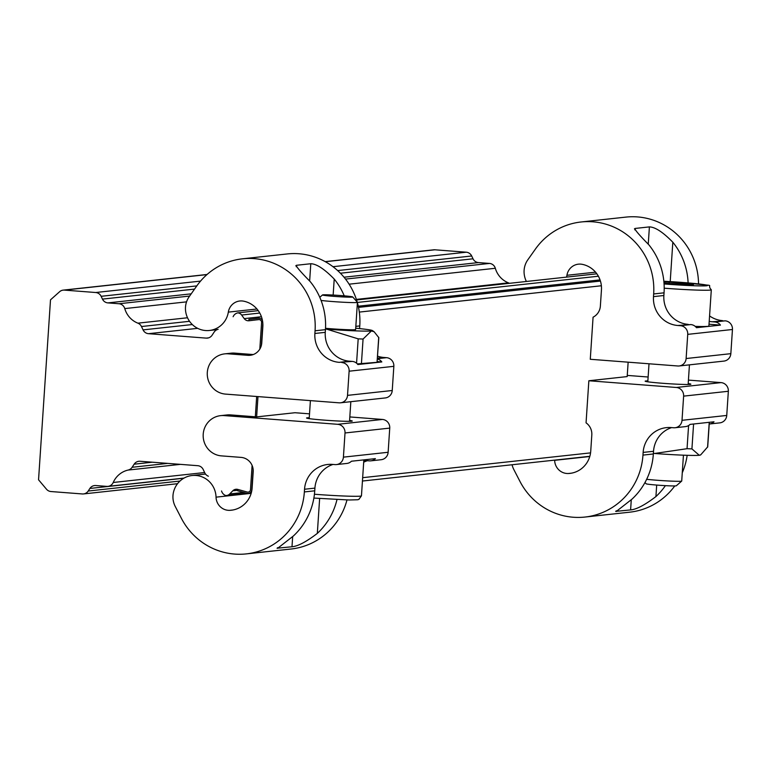 <?xml version="1.0" encoding="UTF-8"?>
<svg xmlns="http://www.w3.org/2000/svg" width="771" height="771" viewBox="0 0 771 771"><rect width="100%" height="100%" fill="white"/><g stroke="black" fill="none" stroke-linecap="round" stroke-linejoin="round"><path stroke-width="1.16" d="M664.024 283.236L693.447 284.759L688.021 283.603L687.954 284.644M688.021 283.603L669.18 282.157L669.074 283.632M669.18 282.157L663.927 282.041M664.207 288.19A37.047 1.581 -176.2 0 0 711.305 289.8L708.896 326.056A37.047 1.581 -176.2 0 1 695.201 326.374M566.569 277.107A22.224 21.588 -96.2 0 0 566.936 275.286A13.473 13.078 83.8 0 1 582.24 264.337A24.248 23.544 83.8 0 1 601.447 289.944L600.368 306.058A13.473 13.078 83.8 0 1 593.072 317.189L590.278 359.276L677.757 365.984A8.086 7.845 -96.2 0 0 679.164 365.965L723.882 361.098A8.086 7.845 -96.2 0 0 730.841 353.667L732.45 329.496A8.086 7.845 -96.2 0 0 725.154 320.832L712.163 321.767L714.765 321.97A8.086 7.845 83.8 0 1 720.432 325.102L696.473 327.704A8.086 7.845 -96.2 0 0 690.816 324.572L677.815 325.497A26.946 26.166 83.8 0 1 653.49 296.642L653.663 293.953A67.356 65.41 -96.2 0 0 581.103 221.981A67.356 65.41 -96.2 0 0 535.392 249.11L527.788 259.856A20.21 19.622 -96.2 0 0 524.251 274.476A22.224 21.588 -96.2 0 0 526.381 281.473M720.432 325.102L709.012 324.225M653.49 296.642L663.87 295.505L664.053 292.826A67.356 65.41 -96.2 0 0 648.864 244.821C638.976 234.769 634.369 229.315 635.025 228.457L649.404 226.896C655.167 227.04 662.973 232.148 672.823 242.219A67.356 65.41 83.8 0 1 688.108 282.918M712.163 321.767A26.946 26.166 83.8 0 1 709.204 321.362M663.87 295.505A26.946 26.166 -96.2 0 0 688.204 324.369M634.437 228.881L635.025 228.457L634.928 229.941M722.543 320.64A26.946 26.166 83.8 0 1 709.571 315.927M679.164 365.965A8.086 7.845 -96.2 0 0 686.123 358.534L687.732 334.363A8.086 7.845 -96.2 0 0 680.427 325.699L677.815 325.497M698.536 283.921A67.356 65.41 -96.2 0 0 625.821 217.114L581.103 221.981M645.009 482.501L646.117 483.774A15.15 0.646 3.8 0 0 657.634 485.142A15.15 0.646 3.8 0 0 676.331 485.778L681.699 481.085A20.21 0.858 3.8 0 0 681.718 481.046L683.443 455.179M646.657 479.302A20.21 0.858 3.8 0 0 656.767 480.237A20.21 0.858 3.8 0 0 681.15 481.22A20.21 0.858 3.8 0 0 681.699 481.085M700.743 454.832L700.222 455.083A37.047 1.581 -176.2 0 1 699.268 455.275A37.047 1.581 -176.2 0 1 654.579 453.473L687.048 448.693L691.924 448.895L699.268 455.275L700.733 454.832L707.711 446.843L709.349 422.296M653.384 453.377A37.047 1.581 3.8 0 0 654.579 453.473M688.195 383.563A22.899 0.973 -176.2 0 1 690.855 384.209A22.899 0.973 -176.2 0 1 690.199 384.392A22.899 0.973 -176.2 0 1 665.238 383.476A22.899 0.973 -176.2 0 1 645.154 381.173A22.899 0.973 -176.2 0 1 647.871 380.893M554.648 460.123A22.224 21.588 83.8 0 1 554.648 460.326A13.473 13.078 -96.2 0 0 568.352 473.51A24.248 23.544 -96.2 0 0 569.865 473.394A24.248 23.544 -96.2 0 0 590.74 451.093L591.81 434.979A13.473 13.078 -96.2 0 0 586.056 422.845L588.851 380.758L676.331 387.476A8.086 7.845 83.8 0 1 683.626 396.13L682.017 420.311A8.086 7.845 83.8 0 1 675.059 427.741L685.438 426.614A8.086 7.845 -96.2 0 0 690.055 424.397L714.004 421.785A8.086 7.845 83.8 0 1 709.233 424.021M665.402 485.643A67.356 65.41 83.8 0 1 655.928 496.563C644.864 505.005 636.422 509.458 630.601 509.91L615.663 511.375M616.27 510.807L616.231 511.481L631.969 499.165A67.356 65.41 -96.2 0 0 653.345 453.974L653.529 451.286L643.139 452.413L642.966 455.102A67.356 65.41 83.8 0 1 584.967 517.052A67.356 65.41 83.8 0 1 519.962 481.422L513.862 469.616A20.21 19.622 83.8 0 1 512.079 464.759M671.608 427.606A26.946 26.166 -96.2 0 0 653.529 451.286M709.397 424.002L719.786 422.874A8.086 7.845 -96.2 0 0 726.745 415.444L728.344 391.273A8.086 7.845 -96.2 0 0 721.049 382.609L688.426 380.103M648.132 377.009L627.257 375.41M584.967 517.052L629.685 512.185A67.356 65.41 -96.2 0 0 674.77 485.932M682.268 472.787A67.356 65.41 -96.2 0 0 687.163 455.304M628.143 362.177L627.18 376.585L588.851 380.758M675.059 427.741A8.086 7.845 83.8 0 1 673.652 427.76L671.04 427.558A26.946 26.166 -96.2 0 0 666.346 427.635A26.946 26.166 -96.2 0 0 643.139 452.413M237.622 490.289L232.784 490.809A5.387 5.233 -96.2 0 1 237.844 489.431L247.212 492.033A2.698 2.612 83.8 0 0 250.488 489.633L252.098 465.405L250.488 489.633A2.698 2.612 83.8 0 1 247.212 492.033L237.844 489.431L237.507 490.732L246.874 493.334A4.038 3.922 -96.2 0 0 251.789 489.73L253.148 469.356M261.591 322.48L259.827 349.07L261.591 322.48A2.698 2.612 83.8 0 0 258.69 319.599A2.698 2.612 83.8 0 1 261.591 322.48M256.676 396.496L255.326 416.803L256.676 396.496M258.661 319.608A2.698 2.612 83.8 0 1 258.69 319.599A2.698 2.612 83.8 0 0 258.661 319.608L249.043 320.755L258.661 319.608M262.439 320.389A4.038 3.922 -96.2 0 0 258.497 318.269L248.888 319.416L249.043 320.755A5.387 5.233 -96.2 0 1 248.994 320.755A5.387 5.233 -96.2 0 1 244.224 318.616L241.622 315.031A5.387 5.233 83.8 0 0 237.796 312.872A6.737 6.544 -96.2 0 0 233.121 316.717M309.518 413.844L294.965 412.726L256.627 416.899L257.977 396.593M261.388 345.321L262.834 323.483M218.126 329.323A6.737 6.544 -96.2 0 0 214.136 332.108L212.112 335.192A6.737 6.544 83.8 0 1 206.243 338.122L148.495 333.689A6.737 6.544 83.8 0 1 143.069 329.892L141.469 326.528A6.737 6.544 -96.2 0 0 137.893 323.165A22.224 21.588 83.8 0 1 124.767 308.593A6.737 6.544 -96.2 0 0 118.946 303.745L107.892 302.897A6.737 6.544 83.8 0 1 102.456 299.109L101.136 296.305A6.737 6.544 -96.2 0 0 95.7 292.517L64.369 290.108A6.737 6.544 -96.2 0 0 59.618 291.717L50.5 299.842L38.55 479.793L46.501 489.228A6.737 6.544 -96.2 0 0 50.982 491.541L82.324 493.951A6.737 6.544 -96.2 0 0 88.202 491.031L89.879 488.457A6.737 6.544 83.8 0 1 95.758 485.537L106.812 486.385A6.737 6.544 -96.2 0 0 113.221 482.482A22.224 21.588 83.8 0 1 128.131 470.059A6.737 6.544 -96.2 0 0 132.12 467.274L134.144 464.19A6.737 6.544 83.8 0 1 140.023 461.26L197.761 465.694A6.737 6.544 83.8 0 1 203.197 469.491L204.787 472.854A6.737 6.544 -96.2 0 0 208.372 476.218M332.976 266.699L466.253 252.204L434.921 249.794L325.323 261.716M340.397 273.223L473.018 258.796L471.688 255.991L337.65 270.573M345.533 279.092L489.498 263.431L478.444 262.583L344.011 277.213M356.366 299.399L508.446 282.851A22.224 21.588 83.8 0 1 495.319 268.279L349.118 284.181M325.16 261.629L433.745 249.814A6.737 6.544 83.8 0 1 434.921 249.794M466.253 252.204A6.737 6.544 83.8 0 1 471.688 255.991M473.018 258.796A6.737 6.544 -96.2 0 0 478.444 262.583M489.498 263.431A6.737 6.544 83.8 0 1 495.319 268.279M508.446 282.851A6.737 6.544 83.8 0 1 509.4 283.323M221.547 490.982A6.737 6.544 -96.2 0 0 225.662 495.512A5.387 5.233 83.8 0 0 229.739 493.951L232.784 490.809M596.85 273.811L356.549 299.958M258.246 310.646L237.796 312.872M336.455 464.576A8.086 7.845 83.8 0 1 335.038 464.595L332.426 464.402A26.946 26.166 -96.2 0 0 327.733 464.47A26.946 26.166 -96.2 0 0 304.535 489.248L304.352 491.937A67.356 65.41 83.8 0 1 246.363 553.886A67.356 65.41 83.8 0 1 181.349 518.257L175.248 506.46A20.21 19.622 83.8 0 1 173.677 491.445A22.224 21.588 83.8 0 1 192.056 475.524A22.224 21.588 83.8 0 1 216.044 497.16A13.473 13.078 -96.2 0 0 229.739 510.344A24.248 23.544 -96.2 0 0 231.252 510.229A24.248 23.544 -96.2 0 0 252.127 487.927L253.196 471.813A13.473 13.078 -96.2 0 0 241.034 457.386L221.45 455.883A20.21 19.622 83.8 0 1 203.168 436.049A20.21 19.622 83.8 0 1 220.602 415.646A20.21 19.622 83.8 0 1 224.13 415.588L337.717 424.31A8.086 7.845 83.8 0 1 345.013 432.974L343.413 457.145A8.086 7.845 83.8 0 1 336.455 464.576L346.834 463.448A8.086 7.845 -96.2 0 0 351.441 461.231L375.4 458.629A8.086 7.845 83.8 0 1 369.386 460.865L366.774 460.663A26.946 26.166 83.8 0 0 363.796 460.605M336.985 499.56A67.356 65.41 83.8 0 1 317.324 533.397C306.26 541.84 297.808 546.292 291.997 546.755L277.059 548.22M277.666 547.641L277.618 548.316L293.365 535.999A67.356 65.41 -96.2 0 0 314.741 490.809L314.915 488.12L304.535 489.248M332.995 464.441A26.946 26.166 -96.2 0 0 314.915 488.12M337.717 424.31L382.435 419.443A8.086 7.845 83.8 0 1 389.74 428.107L388.131 452.278A8.086 7.845 83.8 0 1 381.173 459.709L370.793 460.846M367.333 460.711A26.946 26.166 -96.2 0 0 363.69 462.215M346.989 499.945A67.356 65.41 83.8 0 1 291.081 549.019L246.363 553.886M256.627 416.899L230.519 414.894A20.21 19.622 -96.2 0 0 226.992 414.952L220.602 415.646M382.435 419.443L349.822 416.938M349.591 420.407A22.899 0.973 -176.2 0 1 352.251 421.043A22.899 0.973 -176.2 0 1 329.333 420.494A22.899 0.973 -176.2 0 1 306.55 418.007A22.899 0.973 -176.2 0 1 307.205 417.824A22.899 0.973 -176.2 0 1 309.267 417.728M341.196 295.582A15.15 0.646 -176.2 0 1 352.713 296.951A15.15 0.646 -176.2 0 1 337.563 296.623A15.15 0.646 -176.2 0 1 322.5 294.946A15.15 0.646 -176.2 0 1 341.196 295.582M352.713 296.951L357.416 302.309A20.21 0.858 -176.2 0 1 357.426 302.348A20.21 0.858 -176.2 0 1 356.857 302.511A20.21 0.858 -176.2 0 1 341.254 302.126A20.21 0.858 -176.2 0 1 321.073 300.449M357.426 302.348L355.624 329.545A20.21 0.858 -176.2 0 1 325.516 328.301M377.058 362.264L378.812 337.631L374.118 331.732L371.371 330.961A37.047 1.581 3.8 0 0 372.335 330.537A37.047 1.581 3.8 0 0 355.71 328.224M326.673 329.159A37.047 1.581 3.8 0 0 371.371 330.961L363.064 339.047L358.187 338.855L326.673 329.159A37.047 1.581 -176.2 0 1 325.478 329.072M377.164 362.312L357.33 363.902M377.385 358.997A8.086 7.845 83.8 0 1 381.818 361.936L357.86 364.538A8.086 7.845 -96.2 0 0 352.202 361.406L349.591 361.204A26.946 26.166 83.8 0 1 325.266 332.349L325.439 329.66A67.356 65.41 -96.2 0 0 310.26 281.656C300.372 271.604 295.756 266.149 296.421 265.291L310.79 263.73C316.563 263.875 324.369 268.983 334.219 279.054A67.356 65.41 83.8 0 1 344.232 295.833M352.202 361.406L339.211 362.341A26.946 26.166 83.8 0 1 314.876 333.477L315.06 330.788L325.439 329.66M253.245 354.554L234.625 353.118L228.235 353.822A20.21 19.622 -96.2 0 0 224.708 353.87A20.21 19.622 -96.2 0 0 207.264 374.272A20.21 19.622 -96.2 0 0 225.556 394.106L339.144 402.828A8.086 7.845 83.8 0 0 340.551 402.799L385.278 397.942A8.086 7.845 -96.2 0 0 392.237 390.502L393.846 366.331A8.086 7.845 -96.2 0 0 386.541 357.677L383.929 357.474A26.946 26.166 83.8 0 1 377.578 356.163M234.625 353.118A20.21 19.622 -96.2 0 0 231.098 353.176L224.708 353.87M381.818 361.936L377.212 361.58M295.823 265.725L296.421 265.291L296.315 266.776M341.823 362.534A8.086 7.845 83.8 0 1 349.118 371.198L347.519 395.369A8.086 7.845 83.8 0 1 340.551 402.799M256.955 309.007L228.332 312.12A22.224 21.588 83.8 0 1 209.433 330.47A22.224 21.588 83.8 0 1 185.638 311.311A20.21 19.622 83.8 0 1 189.184 296.69L196.778 285.945A67.356 65.41 83.8 0 1 242.489 258.815A67.356 65.41 83.8 0 1 315.06 330.788M228.332 312.12A13.473 13.078 83.8 0 1 243.636 301.172A24.248 23.544 83.8 0 1 262.834 326.779L261.764 342.893A13.473 13.078 83.8 0 1 247.819 355.325L252.464 354.814M228.235 353.822L247.819 355.325M359.604 328.61L359.778 325.921A67.356 65.41 -96.2 0 0 357.407 302.772M357.204 302.078A67.356 65.41 -96.2 0 0 287.217 253.948L242.489 258.815M711.305 289.8C704.973 282.909 721.483 287.255 682.47 282.456L663.85 281.261A33.008 1.407 -176.2 0 1 682.431 282.456A33.008 1.407 -176.2 0 1 706.226 285.8A33.008 1.407 -176.2 0 1 664.072 283.95M648.257 244.079L649.404 226.896M670.211 281.617L672.823 242.219M725.154 320.832L714.765 321.97M687.732 334.363L732.45 329.496M730.841 353.667L686.123 358.534M680.427 325.699L690.816 324.572M653.663 293.953L664.053 292.826M595.569 272.173L566.936 275.286M688.59 425.544L687.048 448.693M693.582 424.011L691.924 448.895M709.233 422.306L707.576 447.19M630.601 509.91L631.276 499.801M656.69 485.065L655.928 496.563M721.049 382.609L676.331 387.476M728.344 391.273L683.626 396.13M726.745 415.444L682.017 420.311M653.345 453.974L642.966 455.102M554.648 460.326L589.767 456.509M568.352 473.51L571.359 473.182M600.426 281.068L358.515 307.388L600.426 281.068M601.37 285.762L359.315 312.091M590.557 452.876L362.659 477.673M206.946 274.601L64.369 290.108M95.7 292.517L200.547 281.107M196.817 285.896L101.136 296.305M102.456 299.109L194.562 289.086M191.198 293.838L107.892 302.897M118.946 303.745L189.627 296.054M137.893 323.165L187.517 317.768M186.543 301.866L124.767 308.593M189.541 321.305L141.469 326.528M143.069 329.892L192.307 324.543M197.665 328.34L148.495 333.689M206.243 338.122L208.565 337.871M132.12 467.274L167.77 463.39M152.33 462.205L134.144 464.19M180.443 464.364L128.131 470.059M113.221 482.482L204.643 472.536M88.202 491.031L179.971 481.046M183.768 478.242L89.879 488.457M598.383 276.22L357.426 302.434M259.769 313.055L241.622 315.031M600.05 279.902L358.264 306.203M261.436 316.736L244.224 318.616M243.665 492.438L229.739 493.951M314.423 494.24A37.047 1.581 3.8 0 0 315.705 494.336A37.047 1.581 3.8 0 0 361.454 495.84L358.881 499.396L357.686 499.753L349.099 499.993L313.864 498.066M291.997 546.755L292.662 536.645M319.637 498.509L317.324 533.397M314.741 490.809L304.352 491.937M388.131 452.278L343.413 457.145M345.013 432.974L389.74 428.107M216.044 497.16L251.163 493.344M229.739 510.344L232.755 510.017M230.519 414.894L224.13 415.588M358.187 338.855L356.568 363.189M377.048 362.341L378.715 337.341M361.397 364.047L363.064 339.047M314.876 333.477L325.266 332.349M349.591 361.204L339.211 362.341M309.653 280.923L310.79 263.73M333.149 295.062L334.219 279.054M347.519 395.369L392.237 390.502M349.118 371.198L393.846 366.331M377.414 358.669L386.541 357.677M383.929 357.474L377.443 358.178M355.836 326.355L359.778 325.921M649.009 363.777L647.813 381.809M689.438 364.847L688.137 384.488M589.834 456.297L362.437 481.037M251.221 493.132L248.31 493.45M246.759 493.305L226.607 495.493M207.091 274.476L63.193 290.127M177.542 483.706L83.499 493.932M184.028 478.087L107.988 486.366M361.454 495.84L363.845 459.882M192.056 475.524L205.52 474.059M322.5 294.946L319.792 297.307M349.533 421.323L350.834 401.681M309.2 418.643L310.405 400.621M372.335 330.537L373.983 331.646M217.143 329.631L209.433 330.47"/></g></svg>
